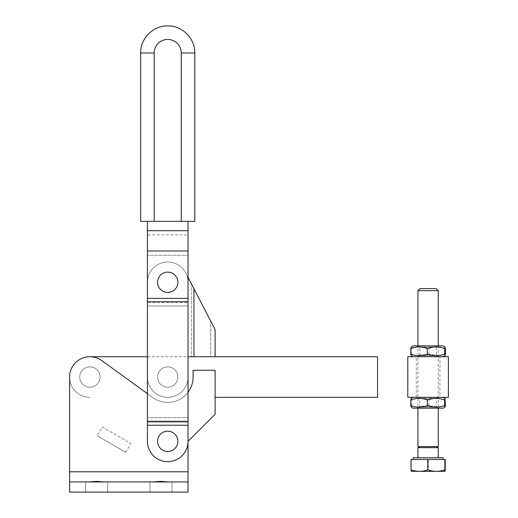 <?xml version="1.0" encoding="UTF-8"?>
<svg xmlns="http://www.w3.org/2000/svg" width="518" height="518" viewBox="0 0 518 518"><rect width="100%" height="100%" fill="white"/><g stroke="black" fill="none" stroke-linecap="round" stroke-linejoin="round"><path stroke-width="0.39" stroke-dasharray="2.59 1.94" d="M100.045 377.039A10.153 10.153 0 0 0 89.892 366.886A10.153 10.153 0 0 0 79.74 377.039A10.153 10.153 0 0 1 89.892 366.886A10.153 10.153 0 0 1 100.045 377.039A10.153 10.153 0 0 1 89.892 387.192A10.153 10.153 0 0 1 79.74 377.039A10.153 10.153 0 0 0 89.892 387.192A10.153 10.153 0 0 0 100.045 377.039A10.153 10.153 0 0 0 89.892 366.886A10.153 10.153 0 0 0 79.74 377.039A10.153 10.153 0 0 1 89.892 366.886A10.153 10.153 0 0 1 100.045 377.039A10.153 10.153 0 0 1 89.892 387.192A10.153 10.153 0 0 1 79.74 377.039A10.153 10.153 0 0 0 89.892 387.192A10.153 10.153 0 0 0 100.045 377.039M177.881 441.336A10.153 10.153 0 0 0 167.728 431.183A10.153 10.153 0 0 0 157.576 441.336A10.153 10.153 0 0 1 167.728 431.183A10.153 10.153 0 0 1 177.881 441.336A10.153 10.153 0 0 0 167.728 431.183A10.153 10.153 0 0 0 157.576 441.336A10.153 10.153 0 0 1 167.728 431.183A10.153 10.153 0 0 1 177.881 441.336A10.153 10.153 0 0 1 167.728 451.489A10.153 10.153 0 0 1 157.576 441.336A10.153 10.153 0 0 0 167.728 451.489A10.153 10.153 0 0 0 177.881 441.336A10.153 10.153 0 0 1 167.728 451.489A10.153 10.153 0 0 1 157.576 441.336A10.153 10.153 0 0 0 167.728 451.489A10.153 10.153 0 0 0 177.881 441.336A10.153 10.153 0 0 0 167.728 431.183A10.153 10.153 0 0 0 157.576 441.336A10.153 10.153 0 0 1 167.728 431.183A10.153 10.153 0 0 1 177.881 441.336A10.153 10.153 0 0 0 167.728 431.183A10.153 10.153 0 0 0 157.576 441.336A10.153 10.153 0 0 1 167.728 431.183A10.153 10.153 0 0 1 177.881 441.336A10.153 10.153 0 0 0 167.728 431.183A10.153 10.153 0 0 0 157.576 441.336A10.153 10.153 0 0 0 167.728 451.489A10.153 10.153 0 0 0 177.881 441.336A10.153 10.153 0 0 1 167.728 451.489A10.153 10.153 0 0 1 157.576 441.336A10.153 10.153 0 0 0 167.728 451.489A10.153 10.153 0 0 0 177.881 441.336A10.153 10.153 0 0 1 167.728 451.489A10.153 10.153 0 0 1 157.576 441.336A10.153 10.153 0 0 0 167.728 451.489A10.153 10.153 0 0 0 177.881 441.336M215.112 397.345L377.551 397.345L377.551 356.734L89.892 356.734A20.306 20.306 0 0 0 69.587 377.039A20.306 20.306 0 0 1 101.813 360.599L152.836 397.584A25.382 25.382 0 0 0 193.11 377.039L193.11 370.266L215.112 370.266L215.112 414.264L188.034 441.336L188.034 481.947L168.9 481.947L160.962 481.364L153.024 481.947L104.597 481.947L96.665 481.364L88.727 481.947L69.587 481.947L69.587 471.794L69.587 492.1L69.587 481.947L188.034 481.947L188.034 471.794L69.587 471.794L69.587 377.039A20.306 20.306 0 0 1 101.813 360.599L152.836 397.584A25.382 25.382 0 0 0 193.11 377.039L193.11 370.266L215.112 370.266L215.112 414.264L188.034 441.336L188.034 471.794L69.587 471.794L69.587 492.1L188.034 492.1L104.597 492.1L188.034 492.1L188.034 471.794L69.587 471.794L69.587 377.039A20.306 20.306 0 0 1 101.813 360.599L152.836 397.584A25.382 25.382 0 0 0 188.034 392.268M107.66 481.947L104.597 481.947L107.66 481.947L107.66 492.1L107.66 481.947L107.66 492.1L107.66 481.947L96.665 481.947L107.66 481.947M85.664 481.947L96.665 481.947L85.664 481.947L85.664 492.1L85.664 481.947L85.664 492.1L85.664 481.947L88.727 481.947L85.664 481.947M171.963 481.947L168.9 481.947L171.963 481.947L171.963 492.1L171.963 481.947L171.963 492.1L171.963 481.947L160.962 481.947L171.963 481.947M149.961 481.947L160.962 481.947L149.961 481.947L149.961 492.1L149.961 481.947L149.961 492.1L149.961 481.947L153.024 481.947L149.961 481.947M147.423 393.667L152.836 397.584A25.382 25.382 0 0 0 193.11 377.039L193.11 370.266L215.112 370.266L215.112 414.264L188.034 441.336L188.034 471.794M102.292 426.968L130.834 443.512L125.738 452.298L97.203 435.755L102.292 426.968L130.834 443.512M125.738 452.298L97.203 435.755M153.024 481.947L104.597 481.947M88.727 481.947L69.587 481.947M188.034 481.947L168.9 481.947M177.881 377.104A10.153 10.153 0 0 0 167.8 366.886A10.153 10.153 0 0 0 157.576 376.968A10.153 10.153 0 0 1 167.8 366.886A10.153 10.153 0 0 1 177.881 377.104A10.153 10.153 0 0 1 167.696 387.192A10.153 10.153 0 0 1 157.576 376.968A10.153 10.153 0 0 0 167.696 387.192A10.153 10.153 0 0 0 177.881 377.104A10.153 10.153 0 0 1 167.696 387.192A10.153 10.153 0 0 1 157.576 377.039A10.153 10.153 0 0 1 167.728 366.886A10.153 10.153 0 0 1 177.881 377.039A10.153 10.153 0 0 0 167.728 366.886A10.153 10.153 0 0 0 157.576 377.039A10.153 10.153 0 0 0 167.728 387.192A10.153 10.153 0 0 0 177.881 377.039A10.153 10.153 0 0 1 167.728 387.192A10.153 10.153 0 0 1 157.576 377.039A10.153 10.153 0 0 1 167.761 366.886A10.153 10.153 0 0 1 177.881 377.104A10.153 10.153 0 0 0 167.761 366.886A10.153 10.153 0 0 0 157.576 377.039A10.153 10.153 0 0 0 167.696 387.192A10.153 10.153 0 0 0 177.881 377.104M188.034 277.337L188.034 282.278A20.306 20.306 0 0 0 167.728 261.972A20.306 20.306 0 0 1 188.034 282.278A20.306 20.306 0 0 0 167.728 261.972A20.306 20.306 0 0 0 147.423 282.278A20.306 20.306 0 0 1 167.728 261.972A20.306 20.306 0 0 1 188.034 282.278L188.034 277.337L215.112 329.655L188.034 277.337L215.112 329.655L215.112 356.734L210.716 356.734L210.716 321.166L210.716 356.734L191.647 356.734L191.647 284.317L191.647 356.734L188.034 356.734L188.034 377.039A20.306 20.306 0 0 1 167.728 397.345A20.306 20.306 0 0 1 147.423 377.039A20.306 20.306 0 0 0 167.728 397.345A20.306 20.306 0 0 0 188.034 377.039L188.034 356.734L188.034 377.039A20.306 20.306 0 0 1 167.728 397.345A20.306 20.306 0 0 1 147.423 377.039A20.306 20.306 0 0 0 167.728 397.345A20.306 20.306 0 0 0 188.034 377.039L188.034 356.734L215.112 356.734L188.034 356.734M157.576 282.278A10.153 10.153 0 0 0 167.728 292.43A10.153 10.153 0 0 0 177.881 282.278A10.153 10.153 0 0 1 167.728 292.43A10.153 10.153 0 0 1 157.576 282.278A10.153 10.153 0 0 0 167.728 292.43A10.153 10.153 0 0 0 177.881 282.278A10.153 10.153 0 0 0 167.728 272.125A10.153 10.153 0 0 0 157.576 282.278A10.153 10.153 0 0 1 167.728 272.125A10.153 10.153 0 0 1 177.881 282.278A10.153 10.153 0 0 0 167.728 272.125A10.153 10.153 0 0 0 157.576 282.278A10.153 10.153 0 0 1 172.753 273.452A10.153 10.153 0 0 1 172.921 291.006A10.153 10.153 0 0 0 176.457 277.091A10.153 10.153 0 0 0 162.542 273.549A10.153 10.153 0 0 1 176.457 277.091A10.153 10.153 0 0 1 172.921 291.006A10.153 10.153 0 0 0 172.753 273.452A10.153 10.153 0 0 0 157.576 282.278A10.153 10.153 0 0 0 172.921 291.006A10.153 10.153 0 0 0 176.457 277.091A10.153 10.153 0 0 0 162.542 273.549A10.153 10.153 0 0 0 159.007 287.464A10.153 10.153 0 0 0 172.921 291.006A10.153 10.153 0 0 1 157.576 282.278M147.423 377.039L147.423 282.278L147.423 377.039M147.423 282.278A20.306 20.306 0 0 1 167.728 261.972A20.306 20.306 0 0 0 147.423 282.278M193.959 356.734L193.959 288.785M194.807 221.361L140.656 221.361M147.423 221.361L188.034 221.361L188.034 230.698L147.423 230.698L147.423 255.206L147.423 234.9L188.034 234.9L188.034 441.336L188.034 221.361L147.423 221.361M147.423 302.583L147.423 255.206L188.034 255.206L147.423 255.206L147.423 302.583L188.034 302.583L147.423 302.583L147.423 305.97L147.423 302.583M147.423 417.65L147.423 305.97L188.034 305.97L147.423 305.97L147.423 417.65L188.034 417.65L147.423 417.65L147.423 421.03L147.423 417.65M188.034 230.698L188.034 441.336A20.306 20.306 0 0 1 167.728 461.642A20.306 20.306 0 0 1 147.423 441.336L147.423 421.03L188.034 421.03L147.423 421.03L147.423 441.336A20.306 20.306 0 0 0 167.728 461.642A20.306 20.306 0 0 0 188.034 441.336A20.306 20.306 0 0 1 167.728 461.642A20.306 20.306 0 0 1 147.423 441.336L147.423 230.698M162.542 273.549A10.153 10.153 0 0 0 159.007 287.464A10.153 10.153 0 0 0 172.921 291.006A10.153 10.153 0 0 1 159.007 287.464A10.153 10.153 0 0 1 162.542 273.549M188.034 250.997L147.423 250.997M188.034 421.853L147.423 421.853M188.034 425.239L147.423 425.239M188.034 301.761L147.423 301.761M188.034 298.381L147.423 298.381M89.892 397.345A20.306 20.306 0 0 1 69.587 377.039A20.306 20.306 0 0 0 89.892 397.345M147.423 356.734L215.112 356.734M448.413 397.345L407.802 397.345M407.802 356.734L448.413 356.734M439.937 397.345L416.258 397.345L439.937 397.345L439.95 356.734L416.258 356.734L439.95 356.734M445.448 348.491C439.95 346.451 434.46 346.451 428.962 348.491C423.187 346.451 417.404 346.451 411.629 348.491L411.162 346.989M443.168 345.901L413.06 345.901M413.06 356.734L443.168 356.734L413.06 356.734M411.162 355.646L411.629 354.144C417.404 356.177 423.187 356.177 428.962 354.144C434.46 356.177 439.95 356.177 445.448 354.144M419.794 346.963L436.428 346.963L419.794 346.963M436.428 407.116L419.787 407.116L436.428 407.116L438.26 408.171L417.961 408.171L438.26 408.171L438.26 345.901L417.955 345.901L438.26 345.901L436.428 346.963L436.428 354.765L419.787 354.765L436.428 354.765L438.001 355.672L418.214 355.672L437.988 355.672M438.247 356.734L417.955 356.734L438.247 356.734L436.428 355.672L419.787 355.672L436.428 355.672M445.415 399.928C439.905 397.895 434.401 397.895 428.898 399.928C423.128 397.895 417.359 397.895 411.59 399.928L411.169 398.426M443.155 397.345L413.047 397.345L443.155 397.345M443.168 408.171L413.06 408.171M411.169 407.083L411.59 405.581C417.359 407.621 423.128 407.621 428.898 405.581C434.401 407.621 439.905 407.621 445.415 405.581M419.794 398.4L436.428 398.4L419.794 398.4M438.26 397.345L417.955 397.345L438.26 397.345L436.428 398.4L436.428 406.209L419.787 406.209L436.428 406.209L438.001 407.116L418.214 407.116L437.988 407.116M417.955 397.345L419.787 398.4L419.787 406.209L418.214 407.116M419.787 407.116L417.955 408.171L417.955 345.901L419.787 346.963L419.787 354.765L418.214 355.672M411.59 405.581L411.59 399.928M428.898 405.581L428.898 399.928M411.629 354.144L411.629 348.491M428.962 354.144L428.962 348.491M438.254 290.663L417.955 290.663M436.182 288.584L420.033 288.584M438.254 446.587L417.955 446.587M443.13 459.485L413.079 459.485L443.13 459.485M443.13 457.795L413.086 457.795M438.254 457.795L417.955 457.795L438.254 457.795M417.955 447.643L438.254 447.643M436.428 447.643L419.787 447.643L436.428 447.643M411.001 459.485L411.376 459.485L411.188 471.335L445.027 471.335M411.376 459.485L428.483 459.485L428.483 469.82C422.785 471.853 417.081 471.853 411.376 469.82M428.483 459.485L445.215 459.485M445.215 469.82C439.64 471.853 434.065 471.853 428.483 469.82M181.268 221.361L181.268 52.972A13.539 13.539 0 0 0 167.728 39.439A13.539 13.539 0 0 0 154.196 52.972L140.656 52.972M194.807 52.972L181.268 52.972M154.196 221.361L154.196 52.972M419.787 355.672L417.955 356.734M416.258 397.345L416.258 356.734"/><path stroke-width="0.78" d="M188.034 392.268A25.382 25.382 0 0 0 193.11 377.039L193.11 370.266L215.112 370.266L215.112 414.264L188.034 441.336L188.034 481.947L69.587 481.947L69.587 377.039A20.306 20.306 0 0 1 101.813 360.599L147.423 393.667M104.597 481.947L96.665 481.364L88.727 481.947M168.9 481.947L160.962 481.364L153.024 481.947M188.034 481.947L188.034 492.1L69.587 492.1L69.587 481.947M188.034 471.794L69.587 471.794L69.587 377.039A20.306 20.306 0 0 1 89.892 356.734L147.423 356.734M157.576 282.278A10.153 10.153 0 0 1 167.728 272.125A10.153 10.153 0 0 1 177.881 282.278A10.153 10.153 0 0 1 167.728 292.43A10.153 10.153 0 0 1 157.576 282.278M188.034 356.734L215.112 356.734L215.112 329.655L188.034 277.337M193.959 356.734L193.959 288.785M157.576 441.336A10.153 10.153 0 0 1 167.728 431.183A10.153 10.153 0 0 1 177.881 441.336A10.153 10.153 0 0 1 167.728 451.489A10.153 10.153 0 0 1 157.576 441.336M181.268 221.361L140.656 221.361L140.656 52.972C140.268 38.526 153.283 25.511 167.728 25.9C182.181 25.511 195.189 38.526 194.807 52.972L194.807 221.361L181.268 221.361L181.268 52.972A13.539 13.539 0 0 0 167.728 39.439A13.539 13.539 0 0 0 154.196 52.972L140.656 52.972M162.542 273.549A10.153 10.153 0 0 1 176.457 277.091A10.153 10.153 0 0 1 172.921 291.006A10.153 10.153 0 0 1 159.007 287.464A10.153 10.153 0 0 1 162.542 273.549M147.423 221.361L147.423 230.698L188.034 230.698L188.034 221.361M147.423 230.698L147.423 441.336A20.306 20.306 0 0 0 167.728 461.642A20.306 20.306 0 0 0 188.034 441.336L188.034 230.698M147.423 250.997L188.034 250.997M147.423 421.853L188.034 421.853M147.423 425.239L188.034 425.239M147.423 301.761L188.034 301.761M147.423 298.381L188.034 298.381M215.112 356.734L377.551 356.734L377.551 397.345L215.112 397.345M448.394 397.345L448.413 356.734L407.802 356.734L407.802 397.345L448.394 397.345M444.586 348.491L444.586 354.144C438.804 356.177 433.029 356.177 427.246 354.144C421.756 356.177 416.258 356.177 410.768 354.144L410.768 348.491C416.258 346.451 421.756 346.451 427.246 348.491C433.029 346.451 438.804 346.451 444.586 348.491L445.046 346.989L443.168 345.901L413.047 345.901L411.162 346.989M445.014 346.982L445.448 348.491L445.448 354.144L445.014 355.652L444.586 354.144M443.168 356.734L445.014 355.652M444.625 399.928L444.625 405.581C438.856 407.621 433.087 407.621 427.318 405.581C421.807 407.621 416.304 407.621 410.8 405.581L410.8 399.928C416.304 397.895 421.807 397.895 427.318 399.928C433.087 397.895 438.856 397.895 444.625 399.928L445.046 398.426L443.168 397.345M445.02 398.42L445.415 405.581L445.02 407.096L444.625 405.581M413.06 408.171L443.168 408.171L445.02 407.096M410.8 405.581L411.195 407.096M411.195 398.42L410.8 399.928M427.318 405.581L427.318 399.928M410.768 354.144L411.195 355.652M411.195 346.982L410.768 348.491M427.246 354.144L427.246 348.491M417.955 290.663L420.027 288.584L436.182 288.584L438.26 290.663L417.955 290.663L417.955 345.901M419.787 447.643L417.955 446.587L438.26 446.587L438.26 408.171M443.13 459.485L443.13 457.795L413.079 457.795L413.079 459.485M438.26 457.795L438.26 447.643L417.955 447.643L417.955 457.795M444.832 459.485L427.726 459.485L427.726 469.82C433.43 471.853 439.128 471.853 444.832 469.82L444.832 459.485L445.215 459.485L445.215 469.82L445.027 471.335L444.832 469.82M427.726 459.485L411.001 459.485L411.001 469.82C416.576 471.853 422.151 471.853 427.726 469.82M445.027 471.335L411.182 471.335L411.001 469.82M154.196 221.361L154.196 52.972M181.268 52.972L194.807 52.972M413.047 408.171L411.169 407.083M413.047 397.345L411.169 398.426M413.047 356.734L411.162 355.646M438.26 345.901L438.26 290.663M436.428 447.643L438.26 446.587M417.955 446.587L417.955 408.171"/></g></svg>
